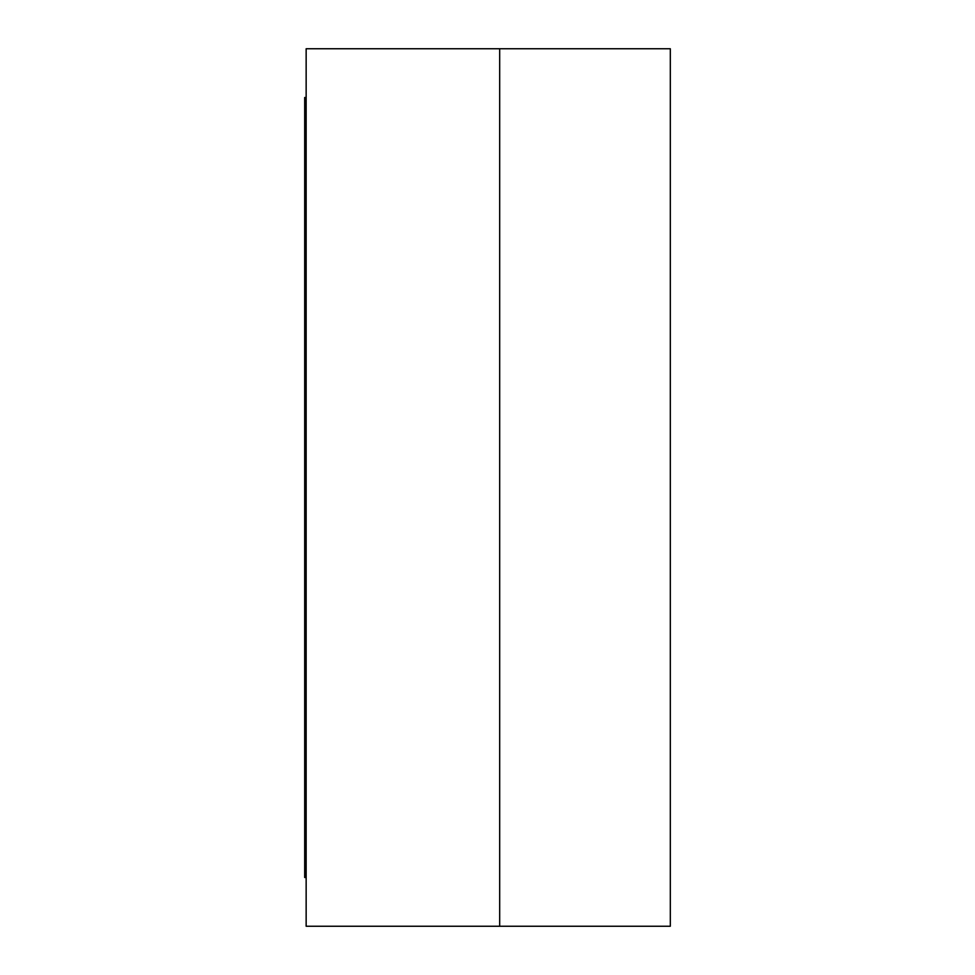 <?xml version="1.0" encoding="UTF-8"?>
<svg xmlns="http://www.w3.org/2000/svg" width="975" height="975" viewBox="0 0 975 975"><rect width="100%" height="100%" fill="white"/><g stroke="black" fill="none" stroke-linecap="round" stroke-linejoin="round"><path stroke-width="1.46" d="M306.15 97.5L304.688 97.5L304.688 146.25L306.15 146.25L304.688 146.25L304.688 828.75L304.688 97.5L306.15 97.5M306.15 828.75L304.688 828.75L304.688 877.5L306.15 877.5L304.688 877.5L304.688 828.75L306.15 828.75M499.688 48.75L306.15 48.75L499.688 48.75L499.688 926.25L306.15 926.25L306.15 48.75L306.15 926.25L670.312 926.25L499.688 926.25L499.688 48.75L499.688 926.25L499.688 48.75L670.312 48.75L499.688 48.75M670.312 926.25L670.312 48.75L670.312 926.25"/></g></svg>

